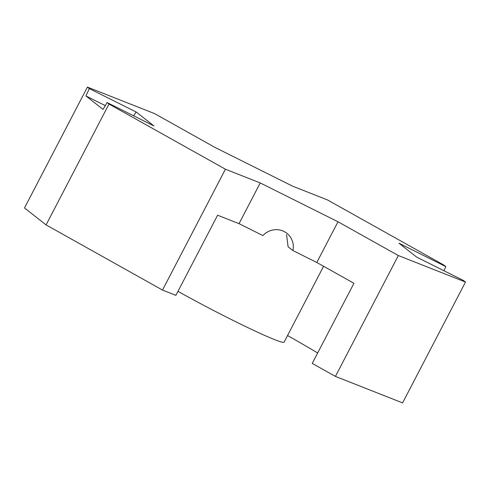 <?xml version="1.0" encoding="UTF-8"?>
<svg xmlns="http://www.w3.org/2000/svg" width="490" height="490" viewBox="0 0 490 490"><rect width="100%" height="100%" fill="white"/><g stroke="black" fill="none" stroke-linecap="round" stroke-linejoin="round"><path stroke-width="0.73" d="M316.803 262.487L337.996 221.768L398.339 255.547L335.43 376.4L312.234 363.415L353.952 283.281L316.803 262.487L292.928 250.568L288.114 246.789L286.552 234.624M292.928 250.568A18.246 17.444 128.1 0 0 286.828 233.246A18.246 17.444 128.1 0 0 262.91 235.58L239.034 223.661L217.609 215.202L175.892 295.341L162.508 290.062L225.418 169.209L260.233 182.942L239.034 223.661M162.508 290.062L46.084 224.898L109.001 104.045L107.09 102.551L153.958 125.948L136.189 112.002L89.321 88.604L87.41 87.104L154.571 113.6L214.914 147.38L292.677 186.206L327.491 199.938L443.916 265.102L445.82 266.597L443.928 270.731M317.655 353.008A154.705 8.71 27.5 0 0 287.55 335.527M398.339 255.547L465.5 282.044L402.59 402.896L335.43 376.4M46.084 224.898L24.5 207.956L87.41 87.104M89.321 88.604L85.946 95.967L105.283 105.62M107.09 102.551L103.065 109.405L85.946 95.967M109.001 104.045L225.418 169.209M337.996 221.768L260.233 182.942M465.5 282.044L463.589 280.55L416.721 257.146L398.952 243.199L445.82 266.597M177.974 291.342A79.539 4.477 27.5 0 0 231.837 319.786A79.539 4.477 27.5 0 0 284.102 342.155L323.596 266.284M136.189 112.002L133.617 115.793"/></g></svg>
